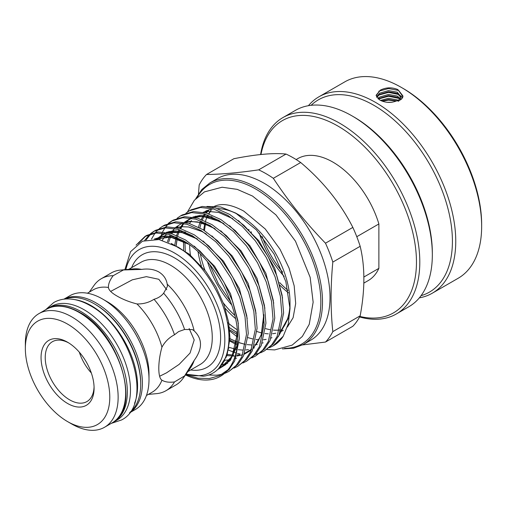 <?xml version="1.0" encoding="UTF-8"?>
<svg xmlns="http://www.w3.org/2000/svg" width="507" height="507" viewBox="0 0 507 507"><rect width="100%" height="100%" fill="white"/><g stroke="black" fill="none" stroke-linecap="round" stroke-linejoin="round"><path stroke-width="0.76" d="M47.005 308.966A65.644 37.898 60 0 1 48.108 308.288L51.245 306.475A65.644 37.898 60 0 1 84.061 309.726A65.644 37.898 60 0 1 126.946 367.569A65.644 37.898 60 0 1 116.883 420.17L113.752 421.976A65.644 37.898 60 0 1 112.611 422.591M48.108 308.288A65.644 37.898 60 0 1 80.93 311.539A65.644 37.898 60 0 1 123.816 369.381A65.644 37.898 60 0 1 113.752 421.976M134.551 403.312A65.644 37.898 -120 0 0 91.165 305.626A65.644 37.898 -120 0 0 74.675 299.605M129.931 412.33A65.644 37.898 -120 0 0 136.332 358.969A65.644 37.898 -120 0 0 94.296 303.82A65.644 37.898 -120 0 0 64.56 299.098M421.038 295.689A111.027 64.104 -120 0 0 448.384 210.297A111.027 64.104 -120 0 0 373.913 105.329A111.027 64.104 -120 0 0 311.121 105.31M308.402 105.703A113.391 65.466 60 0 1 318.89 96.818A113.391 65.466 60 0 1 375.579 102.433A113.391 65.466 60 0 1 449.658 202.356A113.391 65.466 60 0 1 432.275 293.211A113.391 65.466 60 0 1 419.34 297.856M403.147 88.452L401.474 87.489L403.141 88.452A111.027 64.104 60 0 1 403.147 88.452A111.027 64.104 60 0 1 481.65 224.43L481.65 226.356A113.391 65.466 -120 0 0 401.474 87.489L401.474 87.489A113.391 65.466 -120 0 0 344.779 81.874L318.89 96.818M432.275 293.211L458.163 278.267A113.391 65.466 -120 0 0 481.65 226.356M391.962 102.268L387.037 102.281M398.508 100.64L397.298 99.917L388.527 98.301L380.51 100.43M381.777 100.994L388.527 99.486L396.791 100.855M400.378 98.707L397.298 96.057L388.527 94.441L379.756 97.021L377.829 98.618M378.476 99.169L379.756 98.206L388.527 95.627L397.298 97.243L399.966 99.302M397.919 101.02L400.929 96.78L397.298 92.198L388.527 90.582L379.756 93.161L376.492 96.831M376.79 97.382L379.756 94.346L388.527 91.767L397.298 93.383L400.879 97.369M379.756 100.025C385.605 102.984 391.455 103.168 397.298 100.582A113.391 65.466 60 0 1 398.274 101.273L401.671 98.935L402.995 96.71L397.856 89.574C391.917 87.109 386.093 87.293 380.364 90.126L376.124 95.24L379.756 100.025M376.143 95.601L380.364 90.126M166.759 289.757L158.811 279.287L146.365 276.645L132.333 279.813L110.653 291.417M260.598 154.534A113.391 65.466 60 0 1 282.931 117.58A113.391 65.466 60 0 1 339.627 123.195A113.391 65.466 60 0 1 413.699 223.112A113.391 65.466 60 0 1 396.322 313.972A113.391 65.466 60 0 1 359.583 316.964M282.931 117.58L295.461 110.342A113.391 65.466 60 0 1 352.156 115.964L352.156 115.964A113.391 65.466 60 0 1 432.332 254.831A113.391 65.466 60 0 1 408.851 306.741L396.322 313.972M260.978 154.496A111.027 64.104 60 0 1 337.96 126.085A111.027 64.104 60 0 1 415.683 248.842A111.027 64.104 60 0 1 359.862 316.438M353.829 116.927L352.156 115.964L353.829 116.927A111.027 64.104 60 0 1 432.332 252.904L432.332 254.831M67.57 342.225A37.499 21.649 -120 0 0 41.054 357.536A37.499 21.649 -120 0 0 67.57 403.464A37.499 21.649 -120 0 0 94.087 388.153A37.499 21.649 -120 0 0 67.57 342.225L67.57 342.225M68.635 342.865A34.546 19.944 -120 0 0 52.379 341.724A34.546 19.944 -120 0 0 47.088 369.407A34.546 19.944 -120 0 0 69.655 399.852A34.546 19.944 -120 0 0 86.931 401.563A34.546 19.944 -120 0 0 94.061 386.911M325.488 342.054L352.84 326.261A103.643 59.839 -120 0 0 360.166 315.836C365.103 289.82 365.103 266.638 360.166 246.294A103.643 59.839 -120 0 0 352.84 227.409C340.438 202.996 323.054 181.367 300.683 162.519A103.643 59.839 -120 0 0 293.35 157.867A103.643 59.839 -120 0 0 286.024 154.058L258.671 169.851A103.643 59.839 60 0 1 266.004 173.654A103.643 59.839 60 0 1 273.33 178.312C288.426 201.266 305.81 222.89 325.488 243.195A103.643 59.839 60 0 1 332.814 262.087C330.52 286.67 330.52 309.847 332.814 331.629A103.643 59.839 60 0 1 325.488 342.054L302.54 344.918M264.046 183.223A93.307 53.875 60 0 1 325 265.453A93.307 53.875 60 0 1 310.696 340.222L303.18 344.557A93.307 53.875 60 0 0 317.483 269.787A93.307 53.875 60 0 0 256.529 187.565A93.307 53.875 60 0 0 209.873 182.945L217.389 178.603A93.307 53.875 60 0 1 264.046 183.223M206.932 206.45L220.659 206.938L235.673 213.067L239.824 215.462A70.955 40.966 60 0 1 289.998 302.362L289.998 308.769L288.28 323.91L283.198 336.287A79.428 45.858 60 0 1 273.546 345.647A79.428 45.858 60 0 1 273.336 345.761M289.928 305.423A70.955 40.966 60 0 1 280.853 330.431M235.673 213.067L256.415 229.931L274.072 254.058L285.866 281.746L289.998 308.769M234.399 340.736L237.568 342.035M239.209 342.637L244.989 344.342M278.235 336.756L287.982 318.922L288.185 317.832M264.286 350.99L273.374 343.949L278.907 335.387L283.609 312.971L282.107 295.207L276.816 275.776L268.102 256.65L256.998 239.741L244.044 225.463L229.652 214.417L215.253 207.94L202.306 206.463L191.025 209.847L189.276 210.861L200.557 207.477L213.504 208.954L227.903 215.424L242.295 226.471L255.249 240.755L266.346 257.664L275.067 276.784L280.358 296.215L281.854 313.985L277.152 336.394L271.619 344.956L264.286 350.99L260.598 352.777M259.641 353.145L255.579 354.285M240.115 354.038L237.415 353.398M236.021 353.005L227.814 349.874M255.446 356.091L264.534 349.05L270.066 340.489L274.769 318.073L273.267 300.309L267.981 280.878L259.261 261.758L248.157 244.843L235.21 230.565L220.811 219.518L206.412 213.048L193.465 211.565L182.19 214.955L180.435 215.963L191.716 212.579L204.663 214.055L219.062 220.526L233.454 231.572L246.408 245.857L257.512 262.765L266.226 281.886L271.518 301.316L273.02 319.087L268.317 341.496L262.784 350.058L255.446 356.091L251.757 357.885M226.078 357.765L225.577 357.6M222.953 362.961L223.27 363.031M246.611 361.193L255.693 354.152L261.225 345.59L265.928 323.181L264.432 305.41L259.14 285.98L250.42 266.859L239.317 249.951L226.369 235.666L211.97 224.62L197.578 218.149L184.624 216.673L173.35 220.057L171.6 221.065L182.875 217.68L195.822 219.157L210.221 225.634L224.62 236.68L237.568 250.959L248.671 267.867L257.391 286.994L262.677 306.418L264.179 324.188L259.476 346.604L253.944 355.166L246.611 361.193L242.916 362.987M237.77 366.301L246.858 359.254L252.391 350.692L257.087 328.283L255.591 310.512L250.3 291.081L241.579 271.961L230.482 255.053L217.528 240.768L203.136 229.722L188.737 223.251L175.79 221.774L164.509 225.159L162.76 226.173L174.034 222.782L186.988 224.265L201.38 230.736L215.779 241.782L228.727 256.06L239.83 272.975L248.55 292.095L253.842 311.526L255.338 329.29L250.635 351.706L245.103 360.268L237.77 366.301L234.082 368.088M228.93 371.403L238.017 364.362L243.55 355.8L248.253 333.384L246.751 315.614L241.465 296.189L232.745 277.063L221.641 260.154L208.694 245.876L194.295 234.83L179.896 228.353L166.949 226.876L155.674 230.26L153.919 231.274L165.2 227.89L178.147 229.367L192.546 235.837L206.938 246.884L219.892 261.162L230.989 278.077L239.71 297.197L245.001 316.628L246.497 334.398L241.801 356.808L236.268 365.37L228.93 371.403L225.241 373.19M222.262 374.198L216.945 375.199L208.307 375.047M220.406 376.321L229.177 369.464L234.709 360.902L239.412 338.486L237.91 320.722L232.624 301.291L223.904 282.171L212.801 265.256L199.853 250.978L185.454 239.931L171.062 233.454L158.108 231.978L146.834 235.368L145.084 236.376L156.359 232.992L169.306 234.468L183.705 240.939C213.187 257.676 238.962 304.98 237.663 339.5C237.453 351.845 234.247 361.935 228.042 369.755A79.428 45.858 60 0 1 220.406 376.321A79.428 45.858 60 0 1 185.486 374.92M237.333 345.083L228.866 340.577M185.904 213.2L189.276 210.861M177.063 218.302L180.435 215.963M172.488 220.577L169.199 223.067M168.438 223.771L165.593 227.009M164.946 227.909L162.57 231.959M162.044 233.062L159.737 239.665M168.229 223.41L171.6 221.065M151.485 239.108L155.003 233.125M155.674 232.269L158.609 229.177M159.388 228.511L162.76 226.173M154.806 230.786L151.517 233.271M150.763 233.981L146.092 239.944M144.717 240.337L149.768 234.285M150.547 233.613L153.919 231.274M145.965 235.888L138.253 243.474M136.066 245.147L145.084 236.376M125.85 269.591A70.929 40.947 60 0 1 174.681 253.094A70.929 40.947 60 0 1 224.5 333.112A70.929 40.947 60 0 1 186.132 374.001M185.993 374.198L203.244 376.219C223.251 374.039 233.442 350.039 227.098 320.887C221.578 291.886 200.436 260.554 178.109 247.156L159.046 239.545L142.442 241.186L130.533 251.694L124.874 269.68M228.042 369.755L219.474 375.681L209.277 378.558L197.869 378.209L185.701 374.616M149.001 379.426L149.001 374.052A59.059 34.096 60 0 0 107.237 301.722L102.585 299.035A65.644 37.898 60 0 1 149.001 379.426A65.644 37.898 60 0 1 135.401 409.479L129.532 412.869M25.35 348.474L25.35 343.651A65.612 37.879 60 0 1 38.938 313.618A65.612 37.879 60 0 1 71.747 316.862A65.612 37.879 60 0 1 114.607 374.679A65.612 37.879 60 0 1 104.55 427.255A65.612 37.879 60 0 1 71.747 424.004A65.612 37.879 60 0 1 71.741 424.004L67.57 421.596A59.706 34.47 -120 0 0 109.785 397.222A59.706 34.47 -120 0 0 67.57 324.1A59.706 34.47 -120 0 0 25.35 348.474A59.706 34.47 -120 0 0 67.57 421.596L71.741 424.004M146.441 395.504L152.22 392.164A59.059 34.096 60 0 0 161.936 380.155C157.766 377.823 157.74 361.947 161.936 347.2A59.059 34.096 60 0 0 136.96 303.947C129.367 301.995 122.732 299.364 117.054 296.056C111.61 292.945 108.732 290.08 108.422 287.469C108.295 283.92 109.873 279.997 113.169 275.7L123.41 269.965L141.624 269.413C148.19 268.45 153.919 269.293 158.811 271.948C163.565 274.857 166.372 278.939 167.228 284.193A59.059 34.096 60 0 1 194.175 330.868C202.597 338.866 202.597 348.721 194.175 360.426A59.059 34.096 60 0 1 190.562 367.733L183.09 378.304A64.668 37.334 60 0 1 175.859 384.997L165.922 390.732A64.668 37.334 60 0 1 156.511 393.647L148.355 394.395M256.954 331.508A70.955 40.966 -120 0 0 261.745 332.903M264.952 333.505A70.955 40.966 -120 0 0 268.304 333.821M272.57 333.72A70.955 40.966 -120 0 0 275.757 333.226M281.252 331.407L282.779 330.532A70.955 40.966 -120 0 0 283.28 330.228M91.336 372.994A34.546 19.944 60 0 1 79.326 352.188M194.175 330.868L192.432 329.588L184.592 329.474L178.61 331.597L174.503 334.766C169.129 337.535 164.94 341.68 161.936 347.2M162.417 380.453L161.936 380.155C164.94 382.037 169.129 382.633 174.503 381.929L184.592 375.928L194.175 360.426M159.629 376.251L166.524 372.841L179.148 364.381L190.043 353.075L194.2 339.931L189.124 328.492M108.403 286.905L108.422 287.469A59.059 34.096 60 0 0 93.161 289.877L87.381 293.217M136.96 303.947C143.24 304.105 148.925 302.546 154.014 299.282C158.038 298.167 161.245 296.139 163.641 293.192L167.462 286.341L167.228 284.193M296.164 159.553L297.736 158.64A70.422 40.661 60 0 1 378.881 223.948L378.881 268.355A70.422 40.661 60 0 1 368.158 280.618L363.849 283.109M287.406 327.021L293.116 317.68L295.689 303.509L294.187 285.847L289.028 268L279.984 249.203L265.25 228.987L243.823 211.14C232.079 204.822 222.681 203.066 215.608 205.867A70.955 40.966 -120 0 0 212.503 207.249M208.282 210.132A70.955 40.966 -120 0 0 205.576 212.813M204.581 214.03A70.955 40.966 -120 0 0 201.304 219.373M200.652 220.811A70.955 40.966 -120 0 0 198.567 227.168M198.091 251.979A70.955 40.966 -120 0 0 201.418 266.036M225.184 308.319A70.955 40.966 -120 0 0 235.559 318.63M234.836 315.424A70.955 40.966 60 0 1 223.321 302.945M204.999 270.358A70.955 40.966 60 0 1 200.411 254.21M199.935 227.89A70.955 40.966 60 0 1 201.811 221.286M202.407 219.797A70.955 40.966 60 0 1 205.417 214.277M206.33 213.022A70.955 40.966 60 0 1 209.264 209.803M237.276 329.784A70.955 40.966 60 0 1 227.383 322.338M190.683 256.732A70.955 40.966 60 0 1 189.65 244.944M206.742 210.563L204.346 211.945A70.955 40.966 60 0 1 213.32 208.903M217.44 208.624A70.955 40.966 60 0 1 237.777 214.328M89.295 292.108L94.023 285.416A64.668 37.334 60 0 1 101.254 278.73L111.191 272.988A64.668 37.334 60 0 1 120.603 270.073A64.668 37.334 60 0 1 123.41 269.965M120.603 270.073L133.493 268.887A59.059 34.096 60 0 1 141.624 269.413M101.254 278.73A64.668 37.334 60 0 1 113.169 275.7M184.592 375.928A64.668 37.334 60 0 1 183.09 378.304M174.503 381.929A64.668 37.334 60 0 1 165.922 390.732M198.459 193.896L199.188 184.935A103.643 59.839 60 0 1 206.514 174.509C221.61 174.281 238.993 172.729 258.671 169.851M286.024 154.058C273.622 152.759 256.238 154.312 233.866 158.716L206.514 174.509M332.814 262.087L360.166 246.294M360.166 315.836L332.814 331.629M273.33 178.312L300.683 162.519M352.84 227.409L325.488 243.195M63.888 299.174L69.763 295.784A65.644 37.898 60 0 1 102.585 299.035L107.237 301.722M283.198 336.287L273.127 345.888L269.439 347.675M282.621 272.132A69.687 40.23 60 0 1 262.17 236.547M163.641 293.192A64.668 37.334 60 0 1 184.592 329.474M154.014 299.282A64.668 37.334 60 0 1 174.503 334.766M356.776 236.712L378.881 223.948M378.881 268.355L363.893 277.012M401.671 98.935L402.881 95.861L398.673 90.487L388.527 88.541L378.748 91.222M402.476 97.914L400.771 95.734M399.142 94.594L388.527 92.401L378.748 95.082M399.142 98.453L388.527 96.254L378.748 98.935M396.309 101.083L388.527 100.113L382.329 101.197M284.63 348.334A92.128 53.191 -120 0 0 319.118 283.692A92.128 53.191 -120 0 0 255.693 189.01A92.128 53.191 -120 0 0 197.331 197.122M187.818 371.612L200.031 364.558A59.059 34.096 -120 0 0 209.087 317.236A59.059 34.096 -120 0 0 170.504 265.199A59.059 34.096 -120 0 0 140.978 262.271L128.765 269.325M131.624 267.677A64.959 37.505 60 0 1 174.681 257.968A64.959 37.505 60 0 1 219.892 327.725A64.959 37.505 60 0 1 190.676 369.964M211.02 210.221A70.955 40.966 -120 0 0 208.656 213.745M207.921 215.107A70.955 40.966 -120 0 0 205.519 221.147M205.056 222.776A70.955 40.966 -120 0 0 203.751 230.102M207.597 261.992A70.955 40.966 -120 0 0 231.845 305.081M248.772 229.367A72.051 41.599 -120 0 0 249.013 230.4M279.807 285.124A72.051 41.599 -120 0 0 288.496 292.869M288.008 290.34A70.866 40.915 60 0 1 279.674 282.621M251.402 232.998A70.866 40.915 60 0 1 251.047 231.68M63.939 299.168A65.644 37.898 60 0 1 95.962 302.856A65.644 37.898 60 0 1 138.633 359.983A65.644 37.898 60 0 1 129.564 412.831M140.705 383.729A64.459 37.214 -120 0 0 95.132 304.301A64.459 37.214 -120 0 0 94.714 304.067M46.454 309.276C55.89 304.181 67.019 305.246 79.853 312.464C119.487 333.004 142.163 408.807 112.066 422.914A65.612 37.879 -120 0 0 122.124 370.344A65.612 37.879 -120 0 0 79.263 312.521A65.612 37.879 -120 0 0 46.454 309.276L38.938 313.618M265.617 328.625A70.955 40.966 -120 0 0 269.99 329.658M273.457 330.108A70.955 40.966 -120 0 0 279.547 330.006M281.062 329.784A70.955 40.966 -120 0 0 281.518 329.696M237.612 334.69L229.652 329.797M183.616 250.902L183.54 240.844M237.466 343.588L228.891 339.855M174.763 245.211L176.151 236.965M176.601 235.4L178.946 229.601M179.662 228.289L183.312 223.384M184.459 222.256L190.962 218.067M193.446 217.18L198.731 216.236L210.494 217.592L223.568 223.492M228.847 348.765L228.068 348.499M167.38 241.82L170.105 234.703M170.827 233.391L174.478 228.486M175.618 227.364L182.121 223.169M184.605 222.288L189.891 221.337L201.653 222.693L214.727 228.594M263.849 315.12L263.862 318.732L261.105 335.323L253.506 348.062M251.371 350.033L244.228 354.26M242.663 354.824L236.617 356.072M235.153 356.18L226.325 355.534M224.309 361.326L223.879 361.32M156.333 239.196L164.445 233.378M166.93 232.491L172.215 231.547L183.971 232.903L197.052 238.803M154.318 239.07L163.374 236.649L175.137 238.005L188.211 243.905M237.333 330.431L237.346 334.037L231.959 356.592L225.685 364.622L217.541 369.635M237.523 333.017L228.106 326.768M184.941 241.706L185.289 252.175L184.89 241.681M238.404 220.577L258.824 240.755L274.737 268.241L282.576 298.053M237.555 342.269L228.917 338.251M176.094 245.958L177.266 237.472M177.672 235.856L179.839 229.88M180.511 228.53L183.902 223.498M184.954 222.351L190.721 218.029M192.799 217.072L200.176 215.399L212.002 216.774M229.563 225.678L249.983 245.857L265.896 273.343L273.736 303.154M229.082 347.504L228.277 347.206M220.722 230.78L241.142 250.959L257.055 278.451L264.901 308.256M227.294 354.608L226.667 354.475M211.882 235.882L232.307 256.06L248.221 283.552L256.06 313.358M224.778 360.471L224.322 360.452M157.012 239.26L164.205 233.34M166.283 232.377L173.66 230.71L185.486 232.086M203.047 240.983L223.467 261.168L239.38 288.654L247.22 318.466M154.242 239.07L164.819 235.812L176.651 237.187M194.206 246.091L214.626 266.27L230.539 293.756L238.385 323.567M237.301 345.419L230.172 360.585L218.08 369.134M171.214 243.423L189.288 254.197L205.785 271.372L215.893 286.829L223.821 304.308L228.619 322.065L229.956 338.308L226.946 355.584L218.688 368.532M259.242 233.062A70.866 40.915 -120 0 0 284.186 276.435M45.649 309.739L53.717 302.559C57.817 300.22 62.342 299.01 67.304 298.934C74.77 298.883 82.419 301.126 90.24 305.658C131.04 327.104 154.153 403.921 121.509 419.986L111.261 423.383M401.354 99.233L400.841 98.764M400.498 98.491L399.947 98.092M282.443 348.911L293.458 348.246L303.18 344.557M211.204 210.221L208.922 213.834M205.582 223.042L204.473 230.558M209.657 264.502L218.536 284.123L230.748 301.957M112.066 422.914L104.55 427.255M266.885 349.469L274.648 349.912L292.133 345.14L302.324 336.471L309.226 324.347L313.149 302.204L310.145 277.297L295.473 241.186L275.928 214.879L252.53 196.057L237.213 189.365L222.104 187.229L204.441 191.88L194.358 200.278L187.425 212.04M237.669 337.193L228.499 330.032M183.439 242.625L183.319 240.705M273.546 345.647L273.127 345.888M218.891 368.323L221.515 367.024L231.585 356.814L235.603 346.832L237.282 329.854M188.642 244.209L170.637 237.143L155.427 239.127M221.648 364.97L227.763 363.208M197.477 239.108L181.696 232.447L167.798 232.656M165.339 233.531L162.741 234.842L157.404 239.304M224.417 360.249L230.774 359.818M235.761 358.443L236.598 358.1M206.317 234L201.913 231.515L188.503 226.971L181.272 226.692L176.639 227.554M169.104 231.452L167.741 232.65M166.613 233.79L162.297 240.223M226.705 354.355L233.727 355.16M236.94 355.058L239.615 354.716M244.602 353.341L251.732 349.146M253.842 347.175L257.74 342.105L261.282 334.367L263.798 314.543M215.158 228.898L210.912 226.496L197.432 221.882L189.808 221.622L185.473 222.453M177.944 226.35L176.575 227.542M173.793 230.698L171.879 233.695M171.176 235.045L168.597 242.289M228.289 347.124L236.173 349.374M238.265 349.716L242.568 350.058M245.775 349.957L248.455 349.615M253.443 348.239L254.28 347.897M223.993 223.796L220.139 221.591L202.794 216.413L194.314 217.351M191.855 218.219L189.307 219.506L185.416 222.44M182.634 225.596L180.714 228.594M177.361 237.517L176.144 245.984M228.917 338.201L237.561 342.187M239.203 342.757L245.014 344.272M247.099 344.614L251.402 344.956M254.615 344.855L257.296 344.513M262.277 343.131L263.12 342.795M232.833 218.694L218.618 212.408L207.712 211.394L203.155 212.249M195.626 216.147L194.257 217.338M191.475 220.494L189.555 223.492M228.099 326.736L237.523 332.966M248.043 337.656L252.625 338.917M255.94 339.513L259.026 339.804M263.456 339.753L266.131 339.405M271.118 338.03L271.955 337.687M280.358 331.87L288.21 317.762M195.734 198.725L201.818 189.523L209.873 182.945"/></g></svg>
